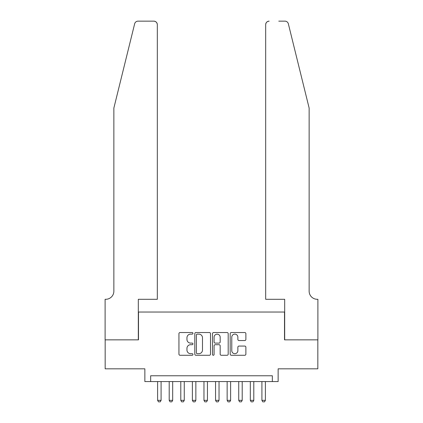 <?xml version="1.0" encoding="UTF-8"?>
<svg xmlns="http://www.w3.org/2000/svg" width="423" height="423" viewBox="0 0 423 423"><rect width="100%" height="100%" fill="white"/><g stroke="black" fill="none" stroke-linecap="round" stroke-linejoin="round"><path stroke-width="0.63" d="M192.957 333.324A0.798 0.798 0 0 0 192.164 332.531L180.076 332.531A1.137 1.137 0 0 0 178.94 333.668L178.94 354.141A1.137 1.137 0 0 0 180.076 355.278L192.164 355.278A0.798 0.798 0 0 0 192.957 354.485A0.798 0.798 0 0 0 192.164 353.686L190.599 353.686A3.638 3.638 0 0 1 186.955 350.048L186.955 348.341A3.638 3.638 0 0 1 190.599 344.703L192.164 344.703A0.798 0.798 0 0 0 192.957 343.904A0.798 0.798 0 0 0 192.164 343.106L190.599 343.106A3.638 3.638 0 0 1 186.955 339.468L186.955 337.76A3.638 3.638 0 0 1 190.599 334.122L192.164 334.122A0.798 0.798 0 0 0 192.957 333.324M244.743 340.547A1.137 1.137 0 0 0 245.885 339.41L245.885 333.668A1.137 1.137 0 0 0 244.743 332.531L231.323 332.531A1.137 1.137 0 0 0 230.186 333.668L230.186 354.141A1.137 1.137 0 0 0 231.323 355.278L244.743 355.278A1.137 1.137 0 0 0 245.885 354.141L245.885 347.204A1.137 1.137 0 0 0 244.743 346.067L239 346.067A1.137 1.137 0 0 0 237.863 347.204L237.863 350.646A3.04 3.04 0 0 1 234.818 353.686A3.04 3.04 0 0 1 231.778 350.646L231.778 337.163A3.04 3.04 0 0 1 234.818 334.122A3.04 3.04 0 0 1 237.863 337.163L237.863 339.41A1.137 1.137 0 0 0 239 340.547L244.743 340.547M272.343 381.567L278.138 381.567L278.138 368.819L317.832 368.819L317.832 339.849L284.51 339.849L284.51 312.037L138.49 312.037L138.49 339.849L105.168 339.849L105.168 368.819L144.862 368.819L144.862 381.567L272.343 381.567L272.343 375.772L150.657 375.772L150.657 381.567M210.506 333.668A1.137 1.137 0 0 0 209.369 332.531L195.944 332.531A1.137 1.137 0 0 0 194.807 333.668L194.807 354.141A1.137 1.137 0 0 0 195.944 355.278L209.369 355.278A1.137 1.137 0 0 0 210.506 354.141L210.506 333.668M213.631 332.531L227.056 332.531A1.137 1.137 0 0 1 228.193 333.668L228.193 354.141A1.137 1.137 0 0 1 227.056 355.278L221.314 355.278A1.137 1.137 0 0 1 220.172 354.141L220.172 345.84A1.137 1.137 0 0 0 219.035 344.703L215.228 344.703A1.137 1.137 0 0 0 214.086 345.84L214.086 354.485A0.798 0.798 0 0 1 213.292 355.278A0.798 0.798 0 0 1 212.494 354.485L212.494 333.668A1.137 1.137 0 0 1 213.631 332.531M197.197 334.122A0.798 0.798 0 0 0 196.399 334.921L196.399 352.893A0.798 0.798 0 0 0 197.197 353.686L198.847 353.686A3.638 3.638 0 0 0 202.485 350.048L202.485 337.76A3.638 3.638 0 0 0 198.847 334.122L197.197 334.122M220.172 337.221A3.04 3.04 0 0 0 217.131 334.181A3.04 3.04 0 0 0 214.086 337.221L214.086 341.969A1.137 1.137 0 0 0 215.228 343.106L219.035 343.106A1.137 1.137 0 0 0 220.172 341.969L220.172 337.221M157.61 381.567L157.61 400.343L161.089 400.343L161.089 381.567M161.089 400.343L160.217 401.85L158.482 401.85L157.61 400.343M134.651 23.794C135.534 21.89 135.534 21.89 134.651 23.794L113.861 108.066L113.861 291.172A8.111 8.111 0 0 1 105.75 299.288L105.11 299.288L105.11 339.849L138.316 339.849L138.316 299.288L157.319 299.288L157.319 24.629A3.479 3.479 0 0 0 153.845 21.15L138.025 21.15A3.479 3.479 0 0 0 134.651 23.794M144.227 21.15L153.845 21.15C155.939 21.372 157.102 22.53 157.319 24.629L157.319 299.288M113.861 291.172A8.111 8.111 0 0 1 105.75 299.288M302.762 82.226L288.349 23.794C287.466 21.89 287.466 21.89 288.349 23.794L309.139 108.066L309.139 291.172A8.111 8.111 0 0 0 317.25 299.288L317.89 299.288L317.89 339.849L284.684 339.849L284.684 299.288L265.681 299.288L265.681 24.629L265.681 299.288M278.773 21.15L284.975 21.15A3.479 3.479 0 0 1 288.349 23.794M269.155 21.15A3.479 3.479 0 0 0 265.681 24.629C265.898 22.53 267.061 21.372 269.155 21.15M309.139 291.172A8.111 8.111 0 0 0 317.25 299.288M169.2 381.567L169.2 400.343L172.679 400.343L172.679 381.567M172.679 400.343L171.807 401.85L170.067 401.85L169.2 400.343M180.79 381.567L180.79 400.343L184.264 400.343L184.264 381.567M184.264 400.343L183.397 401.85L181.657 401.85L180.79 400.343M192.38 381.567L192.38 400.343L195.854 400.343L195.854 381.567M195.854 400.343L194.987 401.85L193.248 401.85L192.38 400.343M203.965 381.567L203.965 400.343L207.444 400.343L207.444 381.567M207.444 400.343L206.572 401.85L204.838 401.85L203.965 400.343M215.556 381.567L215.556 400.343L219.035 400.343L219.035 381.567M219.035 400.343L218.162 401.85L216.428 401.85L215.556 400.343M227.146 381.567L227.146 400.343L230.62 400.343L230.62 381.567M230.62 400.343L229.752 401.85L228.013 401.85L227.146 400.343M238.736 381.567L238.736 400.343L242.21 400.343L242.21 381.567M242.21 400.343L241.343 401.85L239.603 401.85L238.736 400.343M250.321 381.567L250.321 400.343L253.8 400.343L253.8 381.567M253.8 400.343L252.933 401.85L251.193 401.85L250.321 400.343M261.911 381.567L261.911 400.343L265.39 400.343L265.39 381.567M265.39 400.343L264.518 401.85L262.783 401.85L261.911 400.343"/></g></svg>

